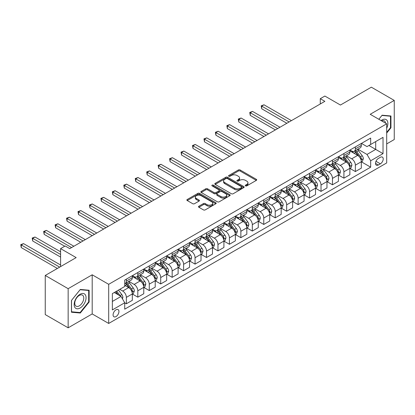 <?xml version="1.0" encoding="UTF-8"?>
<svg xmlns="http://www.w3.org/2000/svg" width="415" height="415" viewBox="0 0 415 415"><rect width="100%" height="100%" fill="white"/><g stroke="black" fill="none" stroke-linecap="round" stroke-linejoin="round"><path stroke-width="0.62" d="M245.519 185.884A0.892 0.514 0 0 0 246.775 185.884L256.33 180.369A1.271 0.737 0 0 0 256.703 179.851A1.271 0.737 0 0 0 256.33 179.332L240.145 169.989A1.271 0.737 0 0 0 238.345 169.989L228.795 175.504A0.892 0.514 0 0 0 228.53 175.867A0.892 0.514 0 0 0 228.795 176.23A0.892 0.514 0 0 0 230.05 176.23L231.29 175.514A4.067 2.35 0 0 1 237.043 175.514L238.392 176.297A4.067 2.35 0 0 1 239.585 177.957A4.067 2.35 0 0 1 238.392 179.617L237.157 180.333A0.892 0.514 0 0 0 236.892 180.696A0.892 0.514 0 0 0 237.157 181.059A0.892 0.514 0 0 0 238.412 181.059L239.652 180.343A4.067 2.35 0 0 1 245.405 180.343L246.754 181.122A4.067 2.35 0 0 1 247.947 182.782A4.067 2.35 0 0 1 246.754 184.447L245.519 185.157A0.892 0.514 0 0 0 245.255 185.521A0.892 0.514 0 0 0 245.519 185.884L245.519 185.157M116.013 316.578A4.145 2.391 120 0 0 118.721 312.92A4.145 2.391 120 0 0 118.088 309.6A4.145 2.391 120 0 0 116.013 309.808A4.145 2.391 120 0 0 113.305 313.46A4.145 2.391 120 0 0 113.943 316.78A4.145 2.391 120 0 0 116.013 316.578M198.873 206.219A1.271 0.737 0 0 0 198.505 206.737A1.271 0.737 0 0 0 198.873 207.261L203.417 209.881A1.271 0.737 0 0 0 205.212 209.881L215.826 203.755A1.271 0.737 0 0 0 216.194 203.236A1.271 0.737 0 0 0 215.826 202.717L199.641 193.374A1.271 0.737 0 0 0 197.841 193.374L187.232 199.501A1.271 0.737 0 0 0 186.859 200.02A1.271 0.737 0 0 0 187.232 200.538L192.716 203.703A1.271 0.737 0 0 0 194.516 203.703L199.055 201.083A1.271 0.737 0 0 0 199.428 200.564A1.271 0.737 0 0 0 199.055 200.046L196.337 198.474A3.403 1.966 0 0 1 195.341 197.084A3.403 1.966 0 0 1 197.436 195.268A3.403 1.966 0 0 1 201.145 195.698L211.8 201.846A3.403 1.966 0 0 1 212.796 203.236A3.403 1.966 0 0 1 210.696 205.052A3.403 1.966 0 0 1 206.992 204.626L205.212 203.599A1.271 0.737 0 0 0 203.417 203.599L198.873 206.219L198.873 207.261M386.692 143.906L394.25 139.544L394.25 100.409L371.352 87.186L340.435 105.037L324.862 96.047L320.281 98.687L324.862 101.333L69.756 248.616L65.176 245.976L60.595 248.616L60.595 266.601M68.153 288.679L68.153 327.814L92.197 313.932L92.197 274.797L68.153 288.679L45.251 275.456L76.168 257.606L60.595 248.616M92.197 274.797L108.689 284.317L386.692 123.81L386.692 162.945L108.689 323.451L108.689 284.317M394.25 100.409L370.206 114.291L386.692 123.81M231.378 193.738A1.271 0.737 0 0 0 233.178 193.738L243.787 187.611A1.271 0.737 0 0 0 244.16 187.092A1.271 0.737 0 0 0 243.787 186.574L227.602 177.231A1.271 0.737 0 0 0 225.802 177.231L215.193 183.352A1.271 0.737 0 0 0 214.82 183.876A1.271 0.737 0 0 0 215.193 184.395L231.378 193.738M212.449 186.076A0.892 0.514 0 0 1 213.352 186.205L213.352 185.147L229.806 194.645A1.271 0.737 0 0 1 230.18 195.164A1.271 0.737 0 0 1 229.806 195.683L219.198 201.809A1.271 0.737 0 0 1 217.398 201.809L201.213 192.467L201.213 191.429A1.271 0.737 0 0 0 200.839 191.948A1.271 0.737 0 0 0 201.213 192.467M201.213 191.429L205.752 188.804A1.271 0.737 0 0 1 207.552 188.804L214.114 192.596A1.271 0.737 0 0 0 215.914 192.596L218.928 190.853A1.271 0.737 0 0 0 219.296 190.335A1.271 0.737 0 0 0 218.928 189.816L212.091 185.873A0.892 0.514 0 0 1 211.832 185.51A0.892 0.514 0 0 1 212.381 185.033A0.892 0.514 0 0 1 213.352 185.147M68.153 327.814L45.251 314.591L45.251 275.456M380.373 157.285L378.356 158.447A4.015 2.319 120 0 0 375.736 161.99A4.015 2.319 120 0 0 376.348 165.206A4.015 2.319 120 0 0 378.356 165.009L380.373 163.842A4.015 2.319 120 0 0 382.998 160.304A4.015 2.319 120 0 0 382.381 157.088A4.015 2.319 120 0 0 380.373 157.285M361.455 143.403L367 146.604L370.662 144.487L370.662 138.086L124.718 280.084L124.718 286.485L112.351 293.623L112.351 309.912L124.718 302.774L124.718 309.17L370.662 167.178L370.662 160.776L367 154.432L357.891 149.172M370.662 144.487L383.029 137.349L383.029 153.638L370.662 160.776M92.197 313.932L108.689 323.451M320.281 98.687L320.281 103.978M368.925 145.494L375.7 149.405L375.7 141.577L383.029 137.349M367 154.432L375.7 149.405L383.029 153.638M112.351 301.451L121.05 296.424L114.275 292.513M124.718 302.826L126.368 303.775L126.368 297.379A5.182 2.993 -120 0 0 122.7 291.034L119.769 289.338M126.368 303.775L132.318 300.341L132.318 293.939A5.182 2.993 -120 0 0 128.655 287.595L124.718 285.318M132.458 294.074L137.816 297.166L137.816 290.77A5.182 2.993 -120 0 0 134.149 284.42L128.889 281.386M137.816 297.166L143.772 293.727L143.772 287.33A5.182 2.993 -120 0 0 140.104 280.986L132.318 276.489M143.906 287.46L149.265 290.557L149.265 284.156A5.182 2.993 -120 0 0 145.603 277.811L140.343 274.772M149.265 290.557L155.22 287.118L155.22 280.722A5.182 2.993 -120 0 0 151.553 274.372L143.772 269.88M155.355 280.851L160.714 283.943L160.714 277.547A5.182 2.993 -120 0 0 157.052 271.202L151.791 268.163M160.714 283.943L166.669 280.509L166.669 274.108A5.182 2.993 -120 0 0 163.007 267.763L155.22 263.266M166.804 274.242L172.163 277.334L172.163 270.938A5.182 2.993 -120 0 0 168.5 264.588L163.24 261.554M172.163 277.334L178.118 273.895L178.118 267.499A5.182 2.993 -120 0 0 174.456 261.154L166.669 256.657M178.258 267.628L183.617 270.725L183.617 264.324A5.182 2.993 -120 0 0 179.949 257.98L174.689 254.94M183.617 270.725L189.567 267.286L189.567 260.89A5.182 2.993 -120 0 0 185.904 254.54L178.118 250.048M189.707 261.019L195.066 264.111L195.066 257.715A5.182 2.993 -120 0 0 191.403 251.371L186.138 248.331M195.066 264.111L201.021 260.677L201.021 254.276A5.182 2.993 -120 0 0 197.353 247.931L189.567 243.434M201.156 254.411L206.514 257.502L206.514 251.106A5.182 2.993 -120 0 0 202.852 244.757L197.592 241.722M206.514 257.502L212.47 254.063L212.47 247.667A5.182 2.993 -120 0 0 208.807 241.323L201.021 236.825M212.605 247.797L217.963 250.893L217.963 244.492A5.182 2.993 -120 0 0 214.301 238.148L209.041 235.108M217.963 250.893L223.918 247.454L223.918 241.058A5.182 2.993 -120 0 0 220.256 234.708L212.47 230.216M224.059 241.188L229.417 244.279L229.417 237.883A5.182 2.993 -120 0 0 225.75 231.534L220.49 228.499M229.417 244.279L235.367 240.845L235.367 234.444A5.182 2.993 -120 0 0 231.705 228.1L223.918 223.602M235.507 234.579L240.866 237.671L240.866 231.274A5.182 2.993 -120 0 0 237.204 224.925L231.938 221.89M240.866 237.671L246.821 234.231L246.821 227.835A5.182 2.993 -120 0 0 243.154 221.491L235.367 216.993M246.956 227.965L252.315 231.062L252.315 224.66A5.182 2.993 -120 0 0 248.652 218.316L243.392 215.276M252.315 231.062L258.27 227.622L258.27 221.226A5.182 2.993 -120 0 0 254.608 214.877L246.821 210.384M258.405 221.356L263.764 224.448L263.764 218.051A5.182 2.993 -120 0 0 260.101 211.702L254.841 208.667M263.764 224.448L269.719 221.013L269.719 214.612A5.182 2.993 -120 0 0 266.057 208.268L258.27 203.77M269.859 214.747L275.218 217.839L275.218 211.443A5.182 2.993 -120 0 0 271.55 205.093L266.29 202.058M275.218 217.839L281.168 214.399L281.168 208.003A5.182 2.993 -120 0 0 277.505 201.654L269.719 197.161M281.308 208.133L286.666 211.23L286.666 204.828A5.182 2.993 -120 0 0 283.004 198.484L277.739 195.444M286.666 211.23L292.622 207.791L292.622 201.394A5.182 2.993 -120 0 0 288.954 195.045L281.168 190.552M292.757 201.524L298.115 204.616L298.115 198.22A5.182 2.993 -120 0 0 294.453 191.87L289.193 188.835M298.115 204.616L304.07 201.182L304.07 194.78A5.182 2.993 -120 0 0 300.408 188.436L292.622 183.938M304.205 194.915L309.564 198.007L309.564 191.611A5.182 2.993 -120 0 0 305.902 185.261L300.642 182.226M309.564 198.007L315.519 194.568L315.519 188.171A5.182 2.993 -120 0 0 311.857 181.822L304.07 177.329M315.659 188.301L321.018 191.398L321.018 184.997A5.182 2.993 -120 0 0 317.351 178.652L312.09 175.612M321.018 191.398L326.968 187.959L326.968 181.563A5.182 2.993 -120 0 0 323.306 175.213L315.519 170.721M327.108 181.692L332.467 184.784L332.467 178.388A5.182 2.993 -120 0 0 328.799 172.038L323.539 169.004M332.467 184.784L338.422 181.35L338.422 174.948A5.182 2.993 -120 0 0 334.755 168.604L326.968 164.107M338.557 175.083L343.916 178.175L343.916 171.779A5.182 2.993 -120 0 0 340.253 165.429L334.993 162.395M343.916 178.175L349.871 174.736L349.871 168.34A5.182 2.993 -120 0 0 346.203 161.99L338.422 157.498M350.006 168.469L355.365 171.566L355.365 165.165A5.182 2.993 -120 0 0 351.702 158.821L346.442 155.781M355.365 171.566L361.32 168.127L361.32 161.731A5.182 2.993 -120 0 0 357.657 155.381L349.871 150.889M350.006 150.012L351.702 150.993A5.182 2.993 -120 0 0 354.291 151.247A5.182 2.993 -120 0 0 355.365 148.876L355.365 146.92M338.557 156.626L340.253 157.601A5.182 2.993 -120 0 0 342.842 157.861A5.182 2.993 -120 0 0 343.916 155.49L343.916 153.529M327.108 163.235L328.799 164.216A5.182 2.993 -120 0 0 331.393 164.47A5.182 2.993 -120 0 0 332.467 162.099L332.467 160.143M315.659 169.844L317.351 170.824A5.182 2.993 -120 0 0 319.944 171.079A5.182 2.993 -120 0 0 321.018 168.708L321.018 166.752M304.205 176.458L305.902 177.433A5.182 2.993 -120 0 0 308.49 177.693A5.182 2.993 -120 0 0 309.564 175.322L309.564 173.361M292.757 183.067L294.453 184.047A5.182 2.993 -120 0 0 297.041 184.302A5.182 2.993 -120 0 0 298.115 181.931L298.115 179.975M281.308 189.676L283.004 190.656A5.182 2.993 -120 0 0 285.593 190.91A5.182 2.993 -120 0 0 286.666 188.54L286.666 186.584M269.859 196.29L271.55 197.265A5.182 2.993 -120 0 0 274.144 197.524A5.182 2.993 -120 0 0 275.218 195.154L275.218 193.193M258.405 202.899L260.101 203.879A5.182 2.993 -120 0 0 262.69 204.133A5.182 2.993 -120 0 0 263.764 201.763L263.764 199.807M246.956 209.508L248.652 210.488A5.182 2.993 -120 0 0 251.241 210.742A5.182 2.993 -120 0 0 252.315 208.372L252.315 206.416M235.507 216.122L237.204 217.097A5.182 2.993 -120 0 0 239.792 217.356A5.182 2.993 -120 0 0 240.866 214.986L240.866 213.025M224.059 222.731L225.75 223.711A5.182 2.993 -120 0 0 228.343 223.965A5.182 2.993 -120 0 0 229.417 221.594L229.417 219.639M212.605 229.339L214.301 230.32A5.182 2.993 -120 0 0 216.895 230.574A5.182 2.993 -120 0 0 217.963 228.203L217.963 226.248M201.156 235.953L202.852 236.929A5.182 2.993 -120 0 0 205.441 237.188A5.182 2.993 -120 0 0 206.514 234.817L206.514 232.857M189.707 242.562L191.403 243.543A5.182 2.993 -120 0 0 193.992 243.797A5.182 2.993 -120 0 0 195.066 241.426L195.066 239.471M178.258 249.171L179.949 250.152A5.182 2.993 -120 0 0 182.543 250.406A5.182 2.993 -120 0 0 183.617 248.035L183.617 246.079M166.804 255.785L168.5 256.761A5.182 2.993 -120 0 0 171.094 257.02A5.182 2.993 -120 0 0 172.163 254.649L172.163 252.688M155.355 262.394L157.052 263.375A5.182 2.993 -120 0 0 159.64 263.629A5.182 2.993 -120 0 0 160.714 261.258L160.714 259.302M143.906 269.003L145.603 269.983A5.182 2.993 -120 0 0 148.191 270.238A5.182 2.993 -120 0 0 149.265 267.867L149.265 265.911M132.458 275.617L134.149 276.592A5.182 2.993 -120 0 0 136.743 276.852A5.182 2.993 -120 0 0 137.816 274.481L137.816 272.52M361.455 161.86L370.662 167.178M354.291 151.247L360.246 147.813A5.182 2.993 -120 0 0 361.32 145.442L361.32 143.481M342.842 157.861L348.797 154.422A5.182 2.993 -120 0 0 349.871 152.051L349.871 150.095M331.393 164.47L337.348 161.03A5.182 2.993 -120 0 0 338.422 158.66L338.422 156.704M319.944 171.079L325.894 167.644A5.182 2.993 -120 0 0 326.968 165.274L326.968 163.313M308.49 177.693L314.446 174.253A5.182 2.993 -120 0 0 315.519 171.883L315.519 169.927M297.041 184.302L302.997 180.862A5.182 2.993 -120 0 0 304.07 178.492L304.07 176.536M285.593 190.91L291.548 187.476A5.182 2.993 -120 0 0 292.622 185.106L292.622 183.145M274.144 197.524L280.094 194.085A5.182 2.993 -120 0 0 281.168 191.714L281.168 189.759M262.69 204.133L268.645 200.694A5.182 2.993 -120 0 0 269.719 198.323L269.719 196.368M251.241 210.742L257.196 207.308A5.182 2.993 -120 0 0 258.27 204.937L258.27 202.977M239.792 217.356L245.747 213.917A5.182 2.993 -120 0 0 246.821 211.546L246.821 209.591M228.343 223.965L234.299 220.526A5.182 2.993 -120 0 0 235.367 218.155L235.367 216.199M216.895 230.574L222.845 227.14A5.182 2.993 -120 0 0 223.918 224.769L223.918 222.808M205.441 237.188L211.396 233.749A5.182 2.993 -120 0 0 212.47 231.378L212.47 229.422M193.992 243.797L199.947 240.358A5.182 2.993 -120 0 0 201.021 237.987L201.021 236.031M182.543 250.406L188.498 246.972A5.182 2.993 -120 0 0 189.567 244.601L189.567 242.64M171.094 257.02L177.044 253.581A5.182 2.993 -120 0 0 178.118 251.21L178.118 249.254M159.64 263.629L165.595 260.189A5.182 2.993 -120 0 0 166.669 257.819L166.669 255.863M148.191 270.238L154.147 266.804A5.182 2.993 -120 0 0 155.22 264.433L155.22 262.472M136.743 276.852L142.698 273.412A5.182 2.993 -120 0 0 143.772 271.042L143.772 269.086M124.718 283.673A5.182 2.993 -120 0 0 125.294 283.461L131.244 280.021A5.182 2.993 -120 0 0 132.318 277.651L132.318 275.695M125.294 283.461A5.182 2.993 -120 0 0 126.368 281.09L126.368 279.134M121.05 296.424L124.718 302.774M386.692 133.07L390.951 127.773L390.951 115.987L382.111 115.199L378.838 119.271M71.453 312.236L80.292 313.024L89.132 302.027L89.132 290.241L80.292 289.452L71.453 300.45L71.453 312.236M390.494 127.509L390.951 127.773M88.67 301.762L89.132 302.027M79.358 312.485L80.292 313.024M245.872 186.008L246.754 185.5A4.067 2.35 0 0 0 247.947 183.84L247.947 182.782M239.585 177.957L239.585 179.015A4.067 2.35 0 0 1 238.392 180.675L237.51 181.184M256.314 180.38L240.145 171.047A1.271 0.737 0 0 0 238.345 171.047L229.147 176.354M243.771 187.622L227.602 178.289A1.271 0.737 0 0 0 225.802 178.289L215.209 184.4L215.193 183.352M241.54 187.456A0.892 0.514 0 0 0 241.8 187.092A0.892 0.514 0 0 0 241.54 186.729L227.332 178.528A0.892 0.514 0 0 0 226.071 178.528L224.769 179.28A4.067 2.35 0 0 0 223.576 180.94A4.067 2.35 0 0 0 224.769 182.6L234.48 188.208A4.067 2.35 0 0 0 240.233 188.208L241.54 187.456L241.54 188.514A0.892 0.514 0 0 0 241.8 188.151L241.8 187.092M223.576 180.94L223.576 181.998A4.067 2.35 0 0 0 224.769 183.658L224.769 182.6M241.54 188.514L240.233 189.266A4.067 2.35 0 0 1 234.48 189.266L224.769 183.658M201.228 192.477L205.752 189.863L205.752 188.804M219.296 190.335L219.296 191.393A1.271 0.737 0 0 1 218.928 191.912L215.914 193.655A1.271 0.737 0 0 1 214.114 193.655L207.552 189.863A1.271 0.737 0 0 0 205.752 189.863M213.352 186.205L229.786 195.693M220.925 196.528A3.403 1.966 0 0 0 224.634 196.954A3.403 1.966 0 0 0 226.73 195.138A3.403 1.966 0 0 0 225.734 193.748L221.984 191.585A1.271 0.737 0 0 0 220.183 191.585L217.175 193.323A1.271 0.737 0 0 0 216.801 193.841A1.271 0.737 0 0 0 217.175 194.36L220.925 196.528L220.925 197.587A3.403 1.966 0 0 0 224.634 198.012A3.403 1.966 0 0 0 226.73 196.196L226.73 195.138M216.801 193.841L216.801 194.9A1.271 0.737 0 0 0 217.175 195.418L217.175 194.36M220.925 197.587L217.175 195.418M212.796 203.236L212.796 204.294A3.403 1.966 0 0 1 210.696 206.11A3.403 1.966 0 0 1 206.992 205.684L205.212 204.657A1.271 0.737 0 0 0 203.417 204.657L198.894 207.267M195.341 197.084L195.341 198.142A3.403 1.966 0 0 0 196.337 199.532L196.337 198.474M199.055 200.046L199.055 201.083L196.337 199.532M215.805 203.765L199.641 194.433A1.271 0.737 0 0 0 197.841 194.433L187.248 200.549L187.232 199.501M361.32 161.938L362.42 161.305L363.333 158.66A3.434 1.982 -120 0 0 362.238 155.739L358.498 150.744A9.908 5.722 -120 0 0 357.414 149.447M353.694 153.094A9.908 5.722 -120 0 0 351.666 150.972M361.009 159.837L361.481 158.805A3.434 1.982 -120 0 0 360.5 156.74L356.755 151.745A9.908 5.722 -120 0 0 355.676 150.453M354.752 150.982A8.227 4.752 60 0 1 356.101 152.518L359.271 156.746M291.429 120.635L263.992 104.798L261.704 106.121L261.704 108.766L286.848 123.281M354.576 151.086A9.908 5.722 60 0 1 355.655 152.383L358.145 155.703M261.704 108.766L261.201 105.83L289.141 121.958M261.201 105.83L263.992 104.798M349.871 168.552L350.971 167.914L351.884 165.274A3.434 1.982 -120 0 0 350.789 162.348L347.044 157.352A9.908 5.722 -120 0 0 345.965 156.056M342.24 159.702A9.908 5.722 -120 0 0 340.212 157.581M349.555 166.446L350.032 165.419A3.434 1.982 -120 0 0 349.046 163.354L345.306 158.359A9.908 5.722 -120 0 0 344.227 157.062M343.304 157.596A8.227 4.752 60 0 1 344.652 159.132L347.822 163.36M279.98 127.249L252.543 111.407L250.255 112.73L250.255 115.375L275.399 129.89M343.127 157.695A9.908 5.722 60 0 1 344.206 158.992L346.696 162.312M250.255 115.375L249.752 112.439L277.687 128.567M249.752 112.439L252.543 111.407M338.422 175.161L339.517 174.528L340.435 171.883A3.434 1.982 -120 0 0 339.34 168.957L335.595 163.961A9.908 5.722 -120 0 0 334.516 162.67M330.791 166.316A9.908 5.722 -120 0 0 328.763 164.19M338.106 173.06L338.583 172.028A3.434 1.982 -120 0 0 337.597 169.963L333.857 164.968A9.908 5.722 -120 0 0 332.773 163.671M331.855 164.205A8.227 4.752 60 0 1 333.204 165.741L336.368 169.968M268.526 133.858L241.094 118.021L238.807 119.338L238.807 121.984L263.95 136.504M331.673 164.309A9.908 5.722 60 0 1 332.757 165.601L335.247 168.926M238.807 121.984L238.298 119.048L266.238 135.181M238.298 119.048L241.094 118.021M326.968 181.77L328.068 181.137L328.986 178.492A3.434 1.982 -120 0 0 327.892 175.571L324.146 170.575A9.908 5.722 -120 0 0 323.067 169.279M319.343 172.925A9.908 5.722 -120 0 0 317.314 170.804M326.657 179.669L327.129 178.637A3.434 1.982 -120 0 0 326.149 176.572L322.408 171.577A9.908 5.722 -120 0 0 321.324 170.285M320.401 170.814A8.227 4.752 60 0 1 321.755 172.35L324.919 176.577M257.077 140.467L229.645 124.63L227.353 125.953L227.353 128.598L252.496 143.113M320.224 170.918A9.908 5.722 60 0 1 321.309 172.215L323.793 175.535M227.353 128.598L226.849 125.662L254.789 141.79M226.849 125.662L229.645 124.63M315.519 188.384L316.619 187.746L317.532 185.106A3.434 1.982 -120 0 0 316.438 182.18L312.697 177.184A9.908 5.722 -120 0 0 311.613 175.887M307.894 179.534A9.908 5.722 -120 0 0 305.865 177.413M315.208 186.278L315.68 185.251A3.434 1.982 -120 0 0 314.7 183.186L310.954 178.191A9.908 5.722 -120 0 0 309.875 176.894M308.952 177.428A8.227 4.752 60 0 1 310.301 178.964L313.47 183.191M245.628 147.081L218.197 131.239L215.904 132.561L215.904 135.207L241.048 149.722M308.776 177.527A9.908 5.722 60 0 1 309.855 178.824L312.345 182.144M215.904 135.207L215.401 132.271L243.34 148.399M215.401 132.271L218.197 131.239M386.692 128.251A8.419 4.861 120 0 0 387.086 120.464A8.419 4.861 120 0 0 381.074 120.568M385.566 123.162A6.375 3.683 120 0 0 385.001 121.538A6.375 3.683 120 0 0 384.285 120.874A6.375 3.683 120 0 0 381.66 120.905M381.914 115.448L390.494 116.221L390.494 127.644L386.692 132.369M389.929 115.894L390.494 116.221M378.854 119.281L381.93 115.458M80.105 294.256A8.419 4.861 120 0 0 74.155 304.569A8.419 4.861 120 0 0 80.105 308.008A8.419 4.861 120 0 0 86.061 297.695A8.419 4.861 120 0 0 80.105 294.256M79.27 295.444A6.375 3.683 120 0 0 75.11 301.062A6.375 3.683 120 0 0 76.085 306.171A6.375 3.683 120 0 0 79.27 305.855A6.375 3.683 120 0 0 83.436 300.237A6.375 3.683 120 0 0 82.461 295.127A6.375 3.683 120 0 0 79.27 295.444M88.67 301.897L80.105 312.552L71.541 311.79L71.541 300.367L80.105 289.712L88.67 290.479L88.67 301.897M88.105 290.152L88.67 290.479M304.07 194.993L305.17 194.36L306.083 191.714A3.434 1.982 -120 0 0 304.989 188.789L301.249 183.793A9.908 5.722 -120 0 0 300.164 182.501M296.445 186.148A9.908 5.722 -120 0 0 294.411 184.021M303.759 192.892L304.231 191.86A3.434 1.982 -120 0 0 303.251 189.795L299.506 184.8A9.908 5.722 -120 0 0 298.427 183.503M297.503 184.037A8.227 4.752 60 0 1 298.852 185.572L302.021 189.8M234.179 153.69L206.743 137.853L204.455 139.175L204.455 141.816L229.599 156.336M297.327 184.141A9.908 5.722 60 0 1 298.406 185.432L300.896 188.758M204.455 141.816L203.952 138.88L231.886 155.013M203.952 138.88L206.743 137.853M292.622 201.602L293.716 200.969L294.634 198.323A3.434 1.982 -120 0 0 293.54 195.403L289.795 190.407A9.908 5.722 -120 0 0 288.716 189.11M284.991 192.757A9.908 5.722 -120 0 0 282.963 190.635M292.305 199.501L292.783 198.469A3.434 1.982 -120 0 0 291.797 196.404L288.057 191.408A9.908 5.722 -120 0 0 286.973 190.117M286.054 190.646A8.227 4.752 60 0 1 287.403 192.181L290.567 196.409M222.731 160.299L195.294 144.462L193.006 145.784L193.006 148.43L218.15 162.945M285.873 190.75A9.908 5.722 60 0 1 286.957 192.046L289.447 195.366M193.006 148.43L192.503 145.494L220.438 161.622M192.503 145.494L195.294 144.462M281.168 208.216L282.267 207.578L283.186 204.937A3.434 1.982 -120 0 0 282.091 202.012L278.346 197.016A9.908 5.722 -120 0 0 277.267 195.719M273.542 199.366A9.908 5.722 -120 0 0 271.514 197.244M280.856 206.11L281.329 205.083A3.434 1.982 -120 0 0 280.348 203.018L276.608 198.022A9.908 5.722 -120 0 0 275.524 196.726M274.6 197.26A8.227 4.752 60 0 1 275.954 198.795L279.119 203.023M211.276 166.913L183.845 151.07L181.552 152.393L181.552 155.039L206.696 169.553M274.424 197.358A9.908 5.722 60 0 1 275.508 198.655L277.993 201.975M181.552 155.039L181.049 152.103L208.989 168.231M181.049 152.103L183.845 151.07M269.719 214.825L270.819 214.192L271.737 211.546A3.434 1.982 -120 0 0 270.637 208.621L266.897 203.625A9.908 5.722 -120 0 0 265.813 202.333M262.093 205.98A9.908 5.722 -120 0 0 260.065 203.853M269.408 212.724L269.88 211.692A3.434 1.982 -120 0 0 268.899 209.627L265.154 204.631A9.908 5.722 -120 0 0 264.075 203.334M263.151 203.869A8.227 4.752 60 0 1 264.5 205.404L267.67 209.632M199.828 173.522L172.396 157.684L170.103 159.007L170.103 161.648L195.247 176.168M262.975 203.973A9.908 5.722 60 0 1 264.054 205.264L266.544 208.589M170.103 161.648L169.6 158.712L197.54 174.845M169.6 158.712L172.396 157.684M258.27 221.434L259.37 220.801L260.283 218.155A3.434 1.982 -120 0 0 259.188 215.235L255.448 210.239A9.908 5.722 -120 0 0 254.364 208.942M250.644 212.589A9.908 5.722 -120 0 0 248.616 210.467M257.959 219.333L258.431 218.3A3.434 1.982 -120 0 0 257.45 216.236L253.705 211.24A9.908 5.722 -120 0 0 252.626 209.949M251.703 210.478A8.227 4.752 60 0 1 253.051 212.013L256.221 216.241M188.379 180.131L160.942 164.293L158.655 165.616L158.655 168.262L183.798 182.776M251.526 210.581A9.908 5.722 60 0 1 252.605 211.878L255.095 215.198M158.655 168.262L158.151 165.326L186.086 181.454M158.151 165.326L160.942 164.293M246.821 228.048L247.921 227.41L248.834 224.769A3.434 1.982 -120 0 0 247.739 221.843L243.994 216.848A9.908 5.722 -120 0 0 242.915 215.551M239.19 219.198A9.908 5.722 -120 0 0 237.162 217.076M246.505 225.942L246.982 224.914A3.434 1.982 -120 0 0 245.996 222.85L242.256 217.854A9.908 5.722 -120 0 0 241.172 216.557M240.254 217.092A8.227 4.752 60 0 1 241.603 218.627L244.772 222.855M176.93 186.745L149.493 170.902L147.206 172.225L147.206 174.871L172.35 189.385M240.078 217.19A9.908 5.722 60 0 1 241.157 218.487L243.647 221.807M147.206 174.871L146.703 171.935L174.637 188.062M146.703 171.935L149.493 170.902M235.367 234.657L236.467 234.024L237.385 231.378A3.434 1.982 -120 0 0 236.291 228.452L232.545 223.457A9.908 5.722 -120 0 0 231.466 222.165M227.742 225.812A9.908 5.722 -120 0 0 225.713 223.685M235.056 232.556L235.533 231.523A3.434 1.982 -120 0 0 234.548 229.459L230.807 224.463A9.908 5.722 -120 0 0 229.723 223.166M228.8 223.701A8.227 4.752 60 0 1 230.154 225.236L233.318 229.464M165.476 193.354L138.045 177.516L135.752 178.839L135.752 181.48L160.896 195.999M228.624 223.804A9.908 5.722 60 0 1 229.708 225.096L232.193 228.421M135.752 181.48L135.249 178.543L163.188 194.677M135.249 178.543L138.045 177.516M223.918 241.265L225.018 240.633L225.936 237.987A3.434 1.982 -120 0 0 224.837 235.066L221.096 230.071A9.908 5.722 -120 0 0 220.012 228.774M216.293 232.421A9.908 5.722 -120 0 0 214.265 230.299M223.607 239.165L224.079 238.132A3.434 1.982 -120 0 0 223.099 236.068L219.353 231.072A9.908 5.722 -120 0 0 218.274 229.78M217.351 230.309A8.227 4.752 60 0 1 218.7 231.845L221.869 236.073M154.027 199.963L126.596 184.125L124.303 185.448L124.303 188.094L149.447 202.608M217.175 230.413A9.908 5.722 60 0 1 218.259 231.71L220.744 235.03M124.303 188.094L123.8 185.157L151.74 201.285M123.8 185.157L126.596 184.125M212.47 247.88L213.569 247.241L214.482 244.601A3.434 1.982 -120 0 0 213.388 241.675L209.648 236.68A9.908 5.722 -120 0 0 208.563 235.383M204.844 239.03A9.908 5.722 -120 0 0 202.816 236.908M212.158 245.773L212.63 244.746A3.434 1.982 -120 0 0 211.65 242.682L207.905 237.686A9.908 5.722 -120 0 0 206.826 236.389M205.902 236.924A8.227 4.752 60 0 1 207.251 238.459L210.421 242.687M142.578 206.577L115.142 190.734L112.854 192.057L112.854 194.702L137.998 209.217M205.726 237.022A9.908 5.722 60 0 1 206.805 238.319L209.295 241.639M112.854 194.702L112.351 191.766L140.286 207.894M112.351 191.766L115.142 190.734M201.021 254.488L202.121 253.856L203.034 251.21A3.434 1.982 -120 0 0 201.939 248.284L198.194 243.289A9.908 5.722 -120 0 0 197.115 241.997M193.39 245.644A9.908 5.722 -120 0 0 191.362 243.517M200.704 252.387L201.182 251.355A3.434 1.982 -120 0 0 200.196 249.291L196.456 244.295A9.908 5.722 -120 0 0 195.372 242.998M194.453 243.532A8.227 4.752 60 0 1 195.802 245.068L198.972 249.296M131.13 213.186L103.693 197.348L101.405 198.671L101.405 201.311L126.549 215.831M194.277 243.636A9.908 5.722 60 0 1 195.356 244.928L197.846 248.253M101.405 201.311L100.902 198.375L128.837 214.508M100.902 198.375L103.693 197.348M189.567 261.097L190.667 260.464L191.585 257.819A3.434 1.982 -120 0 0 190.49 254.898L186.745 249.903A9.908 5.722 -120 0 0 185.666 248.606M181.941 252.253A9.908 5.722 -120 0 0 179.913 250.131M189.256 258.996L189.733 257.964A3.434 1.982 -120 0 0 188.747 255.899L185.007 250.904A9.908 5.722 -120 0 0 183.923 249.612M182.999 250.141A8.227 4.752 60 0 1 184.353 251.677L187.518 255.905M119.676 219.794L92.244 203.957L89.956 205.28L89.956 207.925L115.1 222.44M182.823 250.245A9.908 5.722 60 0 1 183.907 251.542L186.392 254.862M89.956 207.925L89.448 204.989L117.388 221.117M89.448 204.989L92.244 203.957M178.118 267.711L179.218 267.073L180.136 264.433A3.434 1.982 -120 0 0 179.036 261.507L175.296 256.512A9.908 5.722 -120 0 0 174.217 255.215M170.492 258.861A9.908 5.722 -120 0 0 168.464 256.74M177.807 265.605L178.279 264.578A3.434 1.982 -120 0 0 177.298 262.513L173.553 257.518A9.908 5.722 -120 0 0 172.474 256.221M171.551 256.755A8.227 4.752 60 0 1 172.905 258.291L176.069 262.519M108.227 226.408L80.795 210.566L78.502 211.889L78.502 214.534L103.646 229.049M171.374 256.854A9.908 5.722 60 0 1 172.458 258.151L174.943 261.471M78.502 214.534L77.999 211.598L105.939 227.726M77.999 211.598L80.795 210.566M166.669 274.32L167.769 273.687L168.682 271.042A3.434 1.982 -120 0 0 167.587 268.116L163.847 263.12A9.908 5.722 -120 0 0 162.763 261.829M159.044 265.476A9.908 5.722 -120 0 0 157.015 263.349M166.358 272.219L166.83 271.187A3.434 1.982 -120 0 0 165.85 269.122L162.104 264.127A9.908 5.722 -120 0 0 161.025 262.83M160.102 263.364A8.227 4.752 60 0 1 161.451 264.9L164.62 269.127M96.778 233.017L69.347 217.18L67.054 218.503L67.054 221.143L92.197 235.663M159.925 263.468A9.908 5.722 60 0 1 161.004 264.76L163.494 268.085M67.054 221.143L66.55 218.207L94.49 234.34M66.55 218.207L69.347 217.18M155.22 280.929L156.32 280.296L157.233 277.651A3.434 1.982 -120 0 0 156.139 274.73L152.393 269.734A9.908 5.722 -120 0 0 151.314 268.438M147.59 272.084A9.908 5.722 -120 0 0 145.561 269.963M154.904 278.828L155.381 277.796A3.434 1.982 -120 0 0 154.396 275.731L150.655 270.736A9.908 5.722 -120 0 0 149.576 269.444M148.653 269.973A8.227 4.752 60 0 1 150.002 271.509L153.171 275.736M85.329 239.626L57.893 223.789L55.605 225.112L55.605 227.757L80.749 242.272M148.477 270.077A9.908 5.722 60 0 1 149.556 271.374L152.046 274.694M55.605 227.757L55.102 224.821L83.036 240.949M55.102 224.821L57.893 223.789M143.772 287.543L144.866 286.905L145.784 284.265A3.434 1.982 -120 0 0 144.69 281.339L140.944 276.343A9.908 5.722 -120 0 0 139.865 275.046M136.141 278.693A9.908 5.722 -120 0 0 134.112 276.572M143.455 285.437L143.932 284.41A3.434 1.982 -120 0 0 142.947 282.345L139.207 277.35A9.908 5.722 -120 0 0 138.122 276.053M137.204 276.587A8.227 4.752 60 0 1 138.553 278.123L141.717 282.35M73.875 246.24L46.444 230.398L44.156 231.72L44.156 234.366L64.719 246.24M137.023 276.686A9.908 5.722 60 0 1 138.107 277.983L140.597 281.303M44.156 234.366L43.648 231.43L71.588 247.558M43.648 231.43L46.444 230.398M132.318 294.152L133.417 293.519L134.335 290.874A3.434 1.982 -120 0 0 133.241 287.948L129.496 282.952A9.908 5.722 -120 0 0 128.417 281.661M132.006 292.051L132.478 291.019A3.434 1.982 -120 0 0 131.498 288.954L127.758 283.959A9.908 5.722 -120 0 0 126.674 282.662M125.75 283.196A8.227 4.752 60 0 1 127.104 284.732L130.269 288.959M60.595 251.791L34.995 237.012L32.702 238.335L32.702 240.975L60.595 257.082M125.574 283.3A9.908 5.722 60 0 1 126.658 284.591L129.143 287.917M32.702 240.975L32.199 238.039L60.595 254.437M32.199 238.039L34.995 237.012M122.425 298.805L122.882 297.482A3.434 1.982 -120 0 0 121.787 294.562L118.446 290.101M60.595 265.014L23.546 243.621L21.253 244.943L21.253 247.589L57.389 268.448M120.36 296.025A3.434 1.982 -120 0 0 120.049 295.563L116.708 291.107M115.847 291.605L118.249 294.806M115.609 291.74L117.642 294.458M21.253 247.589L20.75 244.653L59.682 267.125M20.75 244.653L23.546 243.621M122.7 291.034L128.655 287.595M134.149 284.42L140.104 280.986M145.603 277.811L151.553 274.372M157.052 271.202L163.007 267.763M168.5 264.588L174.456 261.154M179.949 257.98L185.904 254.54M191.403 251.371L197.353 247.931M202.852 244.757L208.807 241.323M214.301 238.148L220.256 234.708M225.75 231.534L231.705 228.1M237.204 224.925L243.154 221.491M248.652 218.316L254.608 214.877M260.101 211.702L266.057 208.268M271.55 205.093L277.505 201.654M283.004 198.484L288.954 195.045M294.453 191.87L300.408 188.436M305.902 185.261L311.857 181.822M317.351 178.652L323.306 175.213M328.799 172.038L334.755 168.604M340.253 165.429L346.203 161.99M351.702 158.821L357.657 155.381M355.365 148.876L361.32 145.442M355.365 165.165L361.32 161.731M343.916 171.779L349.871 168.34M343.916 155.49L349.871 152.051M332.467 178.388L338.422 174.948M332.467 162.099L338.422 158.66M321.018 184.997L326.968 181.563M321.018 168.708L326.968 165.274M309.564 191.611L315.519 188.171M309.564 175.322L315.519 171.883M298.115 198.22L304.07 194.78M298.115 181.931L304.07 178.492M286.666 204.828L292.622 201.394M286.666 188.54L292.622 185.106M275.218 211.443L281.168 208.003M275.218 195.154L281.168 191.714M263.764 218.051L269.719 214.612M263.764 201.763L269.719 198.323M252.315 224.66L258.27 221.226M252.315 208.372L258.27 204.937M240.866 231.274L246.821 227.835M240.866 214.986L246.821 211.546M229.417 237.883L235.367 234.444M229.417 221.594L235.367 218.155M217.963 244.492L223.918 241.058M217.963 228.203L223.918 224.769M206.514 251.106L212.47 247.667M206.514 234.817L212.47 231.378M195.066 257.715L201.021 254.276M195.066 241.426L201.021 237.987M183.617 264.324L189.567 260.89M183.617 248.035L189.567 244.601M172.163 270.938L178.118 267.499M172.163 254.649L178.118 251.21M160.714 277.547L166.669 274.108M160.714 261.258L166.669 257.819M149.265 284.156L155.22 280.722M149.265 267.867L155.22 264.433M137.816 290.77L143.772 287.33M137.816 274.481L143.772 271.042M126.368 297.379L132.318 293.939M126.368 281.09L132.318 277.651M375.98 161.305L380.373 163.842M375.518 163.37L378.356 165.009M246.754 185.5L246.754 184.447M237.157 181.059L237.157 180.333M238.392 180.675L238.392 179.617M228.795 176.23L228.795 175.504M238.345 171.047L238.345 169.989M240.145 171.047L240.145 169.989M256.33 180.369L256.33 179.332M225.802 178.289L225.802 177.231M227.602 178.289L227.602 177.231M243.787 187.611L243.787 186.574M234.48 189.266L234.48 188.208M240.233 189.266L240.233 188.208M207.552 189.863L207.552 188.804M214.114 193.655L214.114 192.596M215.914 193.655L215.914 192.596M218.928 191.912L218.928 190.853M229.806 195.683L229.806 194.645M203.417 204.657L203.417 203.599M205.212 204.657L205.212 203.599M206.992 205.684L206.992 204.626M197.841 194.433L197.841 193.374M199.641 194.433L199.641 193.374M215.826 203.755L215.826 202.717M361.066 160.024L363.312 158.727M356.755 151.745L358.498 150.744M354.057 153.306L355.655 152.383M360.5 156.74L362.238 155.739M360.225 158.084L361.481 158.805M349.612 166.638L351.863 165.336M345.306 158.359L347.044 157.352M342.608 159.915L344.206 158.992M349.046 163.354L350.789 162.348M348.776 164.693L350.032 165.419M338.163 173.247L340.414 171.95M333.857 164.968L335.595 163.961M331.154 166.524L332.757 165.601M337.597 169.963L339.34 168.957M337.328 171.302L338.583 172.028M326.714 179.856L328.96 178.559M322.408 171.577L324.146 170.575M319.706 173.138L321.309 172.215M326.149 176.572L327.892 175.571M325.879 177.916L327.129 178.637M315.265 186.47L317.511 185.168M310.954 178.191L312.697 177.184M308.257 179.747L309.855 178.824M314.7 183.186L316.438 182.18M314.425 184.525L315.68 185.251M303.811 193.079L306.062 191.782M299.506 184.8L301.249 183.793M296.808 186.356L298.406 185.432M303.251 189.795L304.989 188.789M302.976 191.133L304.231 191.86M292.362 199.688L294.614 198.391M288.057 191.408L289.795 190.407M285.359 192.97L286.957 192.046M291.797 196.404L293.54 195.403M291.527 197.748L292.783 198.469M280.913 206.302L283.16 205M276.608 198.022L278.346 197.016M273.905 199.579L275.508 198.655M280.348 203.018L282.091 202.012M280.078 204.356L281.329 205.083M269.465 212.911L271.711 211.614M265.154 204.631L266.897 203.625M262.456 206.188L264.054 205.264M268.899 209.627L270.637 208.621M268.624 210.965L269.88 211.692M258.011 219.519L260.262 218.223M253.705 211.24L255.448 210.239M251.008 212.802L252.605 211.878M257.45 216.236L259.188 215.235M257.175 217.579L258.431 218.3M246.562 226.134L248.813 224.831M242.256 217.854L243.994 216.848M239.559 219.411L241.157 218.487M245.996 222.85L247.739 221.843M245.727 224.188L246.982 224.914M235.113 232.742L237.359 231.446M230.807 224.463L232.545 223.457M228.105 226.019L229.708 225.096M234.548 229.459L236.291 228.452M234.278 230.797L235.533 231.523M223.664 239.351L225.91 238.054M219.353 231.072L221.096 230.071M216.656 232.633L218.259 231.71M223.099 236.068L224.837 235.066M222.824 237.411L224.079 238.132M212.215 245.965L214.462 244.663M207.905 237.686L209.648 236.68M205.207 239.242L206.805 238.319M211.65 242.682L213.388 241.675M211.375 244.02L212.63 244.746M200.761 252.574L203.013 251.277M196.456 244.295L198.194 243.289M193.758 245.851L195.356 244.928M200.196 249.291L201.939 248.284M199.926 250.629L201.182 251.355M189.313 259.183L191.564 257.886M185.007 250.904L186.745 249.903M182.304 252.465L183.907 251.542M188.747 255.899L190.49 254.898M188.477 257.243L189.733 257.964M177.864 265.797L180.11 264.495M173.553 257.518L175.296 256.512M170.856 259.074L172.458 258.151M177.298 262.513L179.036 261.507M177.029 263.852L178.279 264.578M166.415 272.406L168.661 271.109M162.104 264.127L163.847 263.12M159.407 265.683L161.004 264.76M165.85 269.122L167.587 268.116M165.575 270.461L166.83 271.187M154.961 279.015L157.212 277.718M150.655 270.736L152.393 269.734M147.958 272.297L149.556 271.374M154.396 275.731L156.139 274.73M154.126 277.075L155.381 277.796M143.512 285.629L145.764 284.327M139.207 277.35L140.944 276.343M136.504 278.906L138.107 277.983M142.947 282.345L144.69 281.339M142.677 283.684L143.932 284.41M132.063 292.238L134.31 290.941M127.758 283.959L129.496 282.952M125.055 285.515L126.658 284.591M131.498 288.954L133.241 287.948M131.228 290.293L132.478 291.019M121.989 298.053L122.861 297.55M120.049 295.563L121.787 294.562"/></g></svg>
